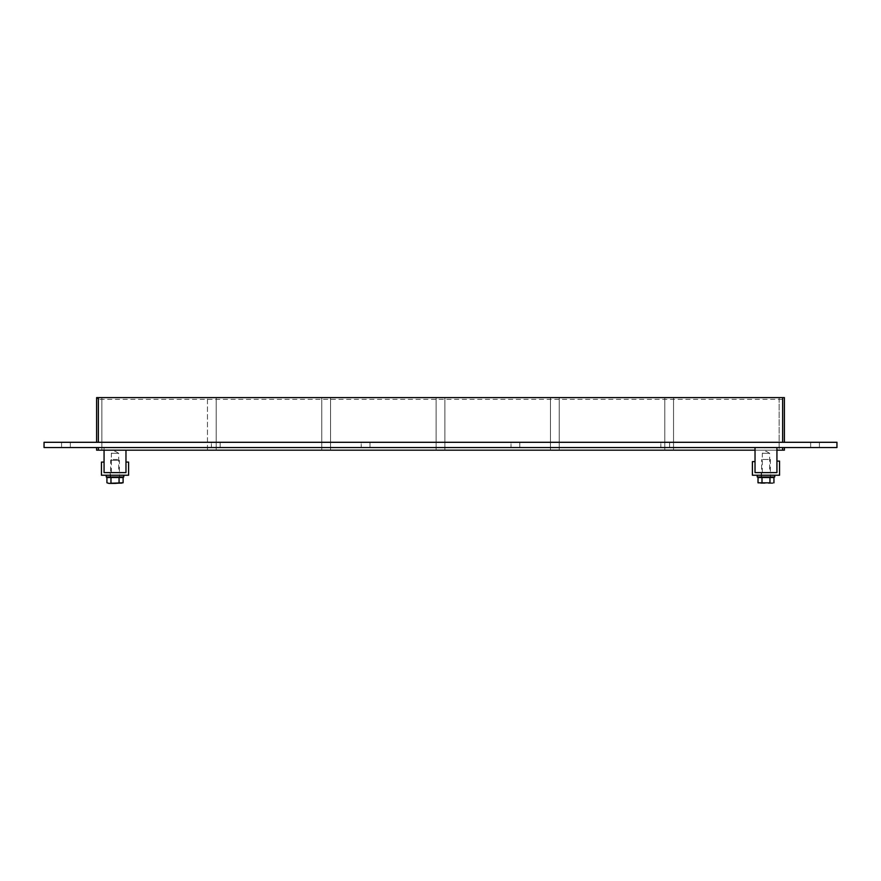 <?xml version="1.0" encoding="UTF-8"?>
<svg xmlns="http://www.w3.org/2000/svg" width="881" height="881" viewBox="0 0 881 881"><rect width="100%" height="100%" fill="white"/><g stroke="black" fill="none" stroke-linecap="round" stroke-linejoin="round"><path stroke-width="0.66" stroke-dasharray="4.41 3.3" d="M70.337 442.295L61.571 442.295L70.337 442.295L70.337 447.548L61.571 447.548L70.337 447.548L61.571 447.548L70.337 447.548L61.571 447.548L70.337 447.548L70.337 442.295L61.571 442.295L70.337 442.295L61.571 442.295L70.337 442.295L70.337 447.548M819.429 442.295L810.663 442.295L819.429 442.295L819.429 447.548L810.663 447.548L819.429 447.548L810.663 447.548L819.429 447.548L810.663 447.548L819.429 447.548L819.429 442.295L810.663 442.295L819.429 442.295L810.663 442.295L819.429 442.295L819.429 447.548M211.396 442.295L220.151 442.295L220.151 447.548L211.396 447.548L220.151 447.548L211.396 447.548L220.151 447.548L220.151 442.295L211.396 442.295L220.151 442.295L211.396 442.295L211.396 447.548L211.396 442.295M361.21 442.295L369.976 442.295L369.976 447.548L361.21 447.548L369.976 447.548L361.21 447.548L369.976 447.548L369.976 442.295L361.21 442.295L369.976 442.295L361.21 442.295L361.21 447.548L361.21 442.295M511.024 442.295L519.79 442.295L519.79 447.548L511.024 447.548L519.79 447.548L511.024 447.548L519.79 447.548L519.79 442.295L511.024 442.295L519.79 442.295L511.024 442.295L511.024 447.548L511.024 442.295M660.849 442.295L669.604 442.295L669.604 447.548L660.849 447.548L669.604 447.548L660.849 447.548L669.604 447.548L669.604 442.295L660.849 442.295L669.604 442.295L660.849 442.295L660.849 447.548L660.849 442.295M664.792 450.18L664.792 397.606L664.792 450.18L664.792 397.606L664.792 450.18L559.215 450.18L559.215 397.606L559.215 450.18L559.215 397.606L559.215 450.18L664.792 450.18M673.547 397.606L673.547 450.18L673.547 397.606L673.547 450.18L673.547 397.606L779.123 397.606L779.123 450.18L673.547 450.18L779.123 450.18L673.547 450.18L779.123 450.18L779.123 397.606L673.547 397.606M550.46 450.18L550.46 397.606L550.46 450.18L550.46 397.606L550.46 450.18L444.883 450.18L444.883 397.606L444.883 450.18L444.883 397.606L444.883 450.18L550.46 450.18M436.117 450.18L436.117 397.606L436.117 450.18L436.117 397.606L436.117 450.18L330.54 450.18L330.54 397.606L330.54 450.18L330.54 397.606L330.54 450.18L436.117 450.18M321.785 450.18L321.785 397.606L321.785 450.18L321.785 397.606L321.785 450.18L216.208 450.18L321.785 450.18M216.208 397.606L321.785 397.606L216.208 397.606L216.208 450.18L216.208 397.606L216.208 450.18L216.208 397.606L321.785 397.606L216.208 397.606M330.54 397.606L436.117 397.606L330.54 397.606M444.883 397.606L550.46 397.606L444.883 397.606M559.215 397.606L664.792 397.606L559.215 397.606M98.375 447.548L784.387 447.548L98.375 447.548L98.375 450.18L96.613 450.18L96.613 447.548L98.375 447.548L96.613 447.548M98.375 450.18L782.625 450.18L782.625 447.548M784.387 447.548L784.387 450.18L782.625 450.18M776.932 450.18L755.028 450.18M101.877 450.18L207.453 450.18L101.877 450.18L207.453 450.18L101.877 450.18L101.877 397.606L207.453 397.606L101.877 397.606L207.453 397.606L101.877 397.606L101.877 450.18M96.613 442.295L96.613 397.606L784.387 397.606L784.387 442.295L96.613 442.295L784.387 442.295M779.123 397.606L779.123 450.18L779.123 397.606M207.453 450.18L207.453 397.606L207.453 450.18M836.95 442.295L44.05 442.295L44.05 447.548L836.95 447.548L836.95 442.295M782.625 442.295L782.625 399.368L784.387 397.606M96.613 397.606L98.375 399.368L98.375 442.295M770.798 472.612L761.162 472.612L770.798 472.612L770.798 475.233L761.162 475.233L770.798 475.233L761.162 475.233L770.798 475.233L770.798 476.984L761.162 476.984L770.798 476.984M776.932 461.104L779.564 461.104L779.564 475.233L752.407 475.233L752.407 461.622L755.028 461.622L755.028 472.612L776.932 472.612L776.932 461.104M119.838 472.612L110.202 472.612L119.838 472.612L119.838 475.233L110.202 475.233L119.838 475.233L110.202 475.233L119.838 475.233L119.838 476.984L110.202 476.984L119.838 476.984M101.436 462.096L104.068 462.096L104.068 472.612L125.972 472.612L125.972 462.096L128.593 462.096L128.593 475.233L101.436 475.233L101.436 462.096M757.22 476.984L774.74 476.984M774.74 475.233L757.22 475.233L774.74 475.233M106.26 476.984L123.781 476.984M123.781 475.233L106.26 475.233L123.781 475.233M773.947 482.843L758.023 482.843M758.023 477.513L773.947 477.513M761.999 482.843L761.999 477.513M769.961 482.843L769.961 477.513M772.846 483.394L759.114 483.394M772.45 477.513L759.521 477.513L772.45 477.513M772.45 476.984L759.521 476.984L772.45 476.984M770.368 476.984L761.602 476.984L770.368 476.984L770.368 459.464L761.602 459.464L770.368 459.464M123.109 482.766L121.104 483.394L106.92 482.766M106.92 477.513L119.067 477.513L119.067 482.766M119.067 477.513L123.109 477.513M110.973 477.513L110.973 482.766M114.982 483.394L108.969 483.394M122.03 483.394L115.048 483.394M108.925 483.394L108.011 483.394M121.479 477.513L108.55 477.513L121.479 477.513M121.479 476.984L108.55 476.984L121.479 476.984M119.398 476.984L110.632 476.984L119.398 476.984L119.398 460.345L110.632 460.345L119.398 460.345L118.517 459.464L111.513 459.464L118.517 459.464M111.347 472.612L111.347 453.33L115.015 451.127L118.682 453.33L111.347 453.33L118.682 453.33L118.682 472.612L111.347 472.612L118.682 472.612M104.068 450.18L104.068 447.548L125.972 447.548L104.068 447.548L104.068 472.612L125.972 472.612L125.972 450.18M762.318 472.612L762.318 453.33L765.985 451.127L769.653 453.33L762.318 453.33L769.653 453.33L769.653 472.612L762.318 472.612L769.653 472.612M755.028 447.548L755.028 472.612L776.932 472.612L776.932 447.548L755.028 447.548L776.932 447.548M782.625 399.368L98.375 399.368M61.571 442.295L61.571 447.548M810.663 442.295L810.663 447.548M761.162 472.612L761.162 476.984M110.202 472.612L110.202 476.984M761.602 476.984L761.602 459.464M111.513 459.464L110.632 460.345L110.632 476.984"/><path stroke-width="1.32" d="M782.625 447.548L782.625 450.18L784.387 450.18L784.387 447.548M782.625 450.18L776.932 450.18M755.028 450.18L98.375 450.18L98.375 447.548M96.613 447.548L96.613 450.18L98.375 450.18M98.375 442.295L98.375 397.606L96.613 397.606L96.613 442.295M98.375 397.606L782.625 397.606L782.625 442.295M784.387 442.295L784.387 397.606L782.625 397.606M44.05 442.295L836.95 442.295L836.95 447.548L44.05 447.548L44.05 442.295M779.564 461.104L776.932 461.104L776.932 472.612L755.028 472.612L755.028 461.622L752.407 461.622L752.407 475.233L779.564 475.233L779.564 461.104M104.068 462.096L101.436 462.096L101.436 475.233L128.593 475.233L128.593 462.096L125.972 462.096L125.972 472.612L104.068 472.612L104.068 462.096M774.74 475.233L774.74 476.984L757.22 476.984L757.22 475.233M123.781 475.233L123.781 476.984L106.26 476.984L106.26 475.233M769.961 482.843L758.023 482.843L758.023 477.513L761.999 477.513L761.999 482.843L769.961 482.843L769.961 477.513L761.999 477.513M758.023 482.843L761.999 482.843M773.947 482.843L773.947 477.513L769.961 477.513M119.067 477.513L106.92 477.513L106.92 482.766L108.925 483.394L123.109 482.766L123.109 477.513L119.067 477.513L119.067 482.766M110.973 477.513L110.973 482.766M115.048 483.394L123.109 482.766M106.92 482.766L108.925 483.394M108.969 483.394L114.982 483.394M104.068 450.18L104.068 472.612L125.972 472.612L125.972 450.18M755.028 447.548L755.028 472.612L776.932 472.612L776.932 447.548"/></g></svg>
